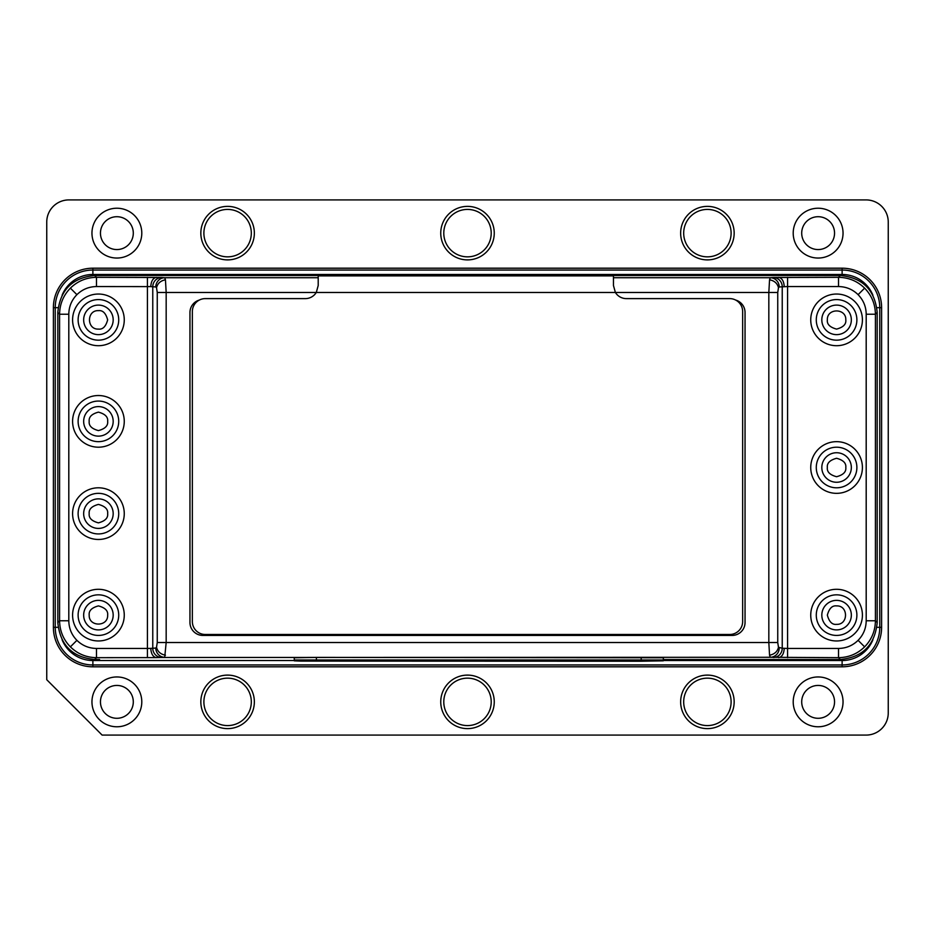 <?xml version="1.0" encoding="UTF-8"?>
<svg xmlns="http://www.w3.org/2000/svg" width="935" height="935" viewBox="0 0 935 935"><rect width="100%" height="100%" fill="white"/><g stroke="black" fill="none" stroke-linecap="round" stroke-linejoin="round"><path stroke-width="1.4" d="M113.182 421.369A14.761 14.761 0 0 1 98.42 436.131A14.761 14.761 0 0 1 83.659 421.369A14.761 14.761 0 0 1 98.42 406.596A14.761 14.761 0 0 1 113.182 421.369A14.761 14.761 0 0 0 98.42 406.596A14.761 14.761 0 0 0 83.659 421.369M113.182 513.631A14.761 14.761 0 0 1 98.42 528.404A14.761 14.761 0 0 1 83.659 513.631A14.761 14.761 0 0 1 98.42 498.869A14.761 14.761 0 0 1 113.182 513.631A14.761 14.761 0 0 0 98.42 498.869A14.761 14.761 0 0 0 83.659 513.631M821.818 467.5A14.761 14.761 0 0 1 836.58 452.739A14.761 14.761 0 0 1 851.341 467.5A14.761 14.761 0 0 1 836.58 482.261A14.761 14.761 0 0 1 821.818 467.5A14.761 14.761 0 0 0 836.58 482.261A14.761 14.761 0 0 0 851.341 467.5M113.182 615.137A14.761 14.761 0 0 1 98.42 629.898A14.761 14.761 0 0 1 83.659 615.137A14.761 14.761 0 0 1 98.42 600.363A14.761 14.761 0 0 1 113.182 615.137A14.761 14.761 0 0 0 98.42 600.363A14.761 14.761 0 0 0 83.659 615.137M89.199 615.137C88.673 627.023 108.168 627.034 107.654 615.137C108.168 610.765 105.094 607.692 98.42 605.903C91.747 607.692 88.673 610.765 89.199 615.137M98.42 334.636A14.761 14.761 0 0 1 83.659 319.863A14.761 14.761 0 0 1 98.42 305.102A14.761 14.761 0 0 1 113.182 319.863A14.761 14.761 0 0 1 98.42 334.636A14.761 14.761 0 0 0 113.182 319.863A14.761 14.761 0 0 0 98.42 305.102M98.42 310.642C86.523 310.116 86.511 329.611 98.42 329.097C102.78 329.623 105.854 326.549 107.654 319.863C105.854 313.19 102.78 310.116 98.42 310.642M836.58 600.363A14.761 14.761 0 0 1 851.341 615.137A14.761 14.761 0 0 1 836.58 629.898A14.761 14.761 0 0 1 821.818 615.137A14.761 14.761 0 0 1 836.58 600.363A14.761 14.761 0 0 0 821.818 615.137A14.761 14.761 0 0 0 836.58 629.898M836.58 624.358C848.477 624.884 848.489 605.389 836.58 605.903C832.22 605.377 829.146 608.451 827.346 615.137C829.146 621.81 832.22 624.884 836.58 624.358M821.818 319.863A14.761 14.761 0 0 1 836.58 305.102A14.761 14.761 0 0 1 851.341 319.863A14.761 14.761 0 0 1 836.58 334.636A14.761 14.761 0 0 1 821.818 319.863A14.761 14.761 0 0 0 836.58 334.636A14.761 14.761 0 0 0 851.341 319.863M845.801 319.863C846.327 307.977 826.832 307.966 827.346 319.863C826.832 324.235 829.906 327.308 836.58 329.097C843.253 327.308 846.327 324.235 845.801 319.863M734.162 233.131A26.753 26.753 0 0 1 707.398 259.895A26.753 26.753 0 0 1 680.645 233.131A26.753 26.753 0 0 1 707.398 206.378A26.753 26.753 0 0 1 734.162 233.131M731.112 233.131A23.714 23.714 0 0 1 707.398 256.844A23.714 23.714 0 0 1 683.684 233.131A23.714 23.714 0 0 1 707.398 209.417A23.714 23.714 0 0 1 731.112 233.131M494.253 233.131A26.753 26.753 0 0 1 467.5 259.895A26.753 26.753 0 0 1 440.747 233.131A26.753 26.753 0 0 1 467.5 206.378A26.753 26.753 0 0 1 494.253 233.131M491.214 233.131A23.714 23.714 0 0 1 467.5 256.844A23.714 23.714 0 0 1 443.786 233.131A23.714 23.714 0 0 1 467.5 209.417A23.714 23.714 0 0 1 491.214 233.131M254.355 701.869A26.753 26.753 0 0 1 227.602 728.622A26.753 26.753 0 0 1 200.838 701.869A26.753 26.753 0 0 1 227.602 675.105A26.753 26.753 0 0 1 254.355 701.869M251.316 701.869A23.714 23.714 0 0 1 227.602 725.583A23.714 23.714 0 0 1 203.888 701.869A23.714 23.714 0 0 1 227.602 678.155A23.714 23.714 0 0 1 251.316 701.869M843.043 233.131A24.918 24.918 0 0 1 818.125 258.048A24.918 24.918 0 0 1 793.207 233.131A24.918 24.918 0 0 1 818.125 208.224A24.918 24.918 0 0 1 843.043 233.131M834.546 233.131A16.421 16.421 0 0 1 818.125 249.563A16.421 16.421 0 0 1 801.704 233.131A16.421 16.421 0 0 1 818.125 216.71A16.421 16.421 0 0 1 834.546 233.131M254.355 233.131A26.753 26.753 0 0 1 227.602 259.895A26.753 26.753 0 0 1 200.838 233.131A26.753 26.753 0 0 1 227.602 206.378A26.753 26.753 0 0 1 254.355 233.131M251.316 233.131A23.714 23.714 0 0 1 227.602 256.844A23.714 23.714 0 0 1 203.888 233.131A23.714 23.714 0 0 1 227.602 209.417A23.714 23.714 0 0 1 251.316 233.131M141.793 233.131A24.918 24.918 0 0 1 116.875 258.048A24.918 24.918 0 0 1 91.957 233.131A24.918 24.918 0 0 1 116.875 208.224A24.918 24.918 0 0 1 141.793 233.131M133.296 233.131A16.421 16.421 0 0 1 116.875 249.563A16.421 16.421 0 0 1 100.454 233.131A16.421 16.421 0 0 1 116.875 216.71A16.421 16.421 0 0 1 133.296 233.131M843.043 701.869A24.918 24.918 0 0 1 818.125 726.775A24.918 24.918 0 0 1 793.207 701.869A24.918 24.918 0 0 1 818.125 676.952A24.918 24.918 0 0 1 843.043 701.869M834.546 701.869A16.421 16.421 0 0 1 818.125 718.29A16.421 16.421 0 0 1 801.704 701.869A16.421 16.421 0 0 1 818.125 685.437A16.421 16.421 0 0 1 834.546 701.869M141.793 701.869A24.918 24.918 0 0 1 116.875 726.775A24.918 24.918 0 0 1 91.957 701.869A24.918 24.918 0 0 1 116.875 676.952A24.918 24.918 0 0 1 141.793 701.869M133.296 701.869A16.421 16.421 0 0 1 116.875 718.29A16.421 16.421 0 0 1 100.454 701.869A16.421 16.421 0 0 1 116.875 685.437A16.421 16.421 0 0 1 133.296 701.869M734.162 701.869A26.753 26.753 0 0 1 707.398 728.622A26.753 26.753 0 0 1 680.645 701.869A26.753 26.753 0 0 1 707.398 675.105A26.753 26.753 0 0 1 734.162 701.869M731.112 701.869A23.714 23.714 0 0 1 707.398 725.583A23.714 23.714 0 0 1 683.684 701.869A23.714 23.714 0 0 1 707.398 678.155A23.714 23.714 0 0 1 731.112 701.869M494.253 701.869A26.753 26.753 0 0 1 467.5 728.622A26.753 26.753 0 0 1 440.747 701.869A26.753 26.753 0 0 1 467.5 675.105A26.753 26.753 0 0 1 494.253 701.869M491.214 701.869A23.714 23.714 0 0 1 467.5 725.583A23.714 23.714 0 0 1 443.786 701.869A23.714 23.714 0 0 1 467.5 678.155A23.714 23.714 0 0 1 491.214 701.869M810.738 467.5A25.841 25.841 0 0 1 836.58 441.659A25.841 25.841 0 0 1 862.409 467.5A25.841 25.841 0 0 1 836.58 493.341A25.841 25.841 0 0 1 810.738 467.5M810.738 319.863A25.841 25.841 0 0 1 836.58 294.034A25.841 25.841 0 0 1 862.409 319.863A25.841 25.841 0 0 1 836.58 345.705A25.841 25.841 0 0 1 810.738 319.863M810.738 615.137A25.841 25.841 0 0 1 836.58 589.295A25.841 25.841 0 0 1 862.409 615.137A25.841 25.841 0 0 1 836.58 640.966A25.841 25.841 0 0 1 810.738 615.137M72.591 319.863A25.841 25.841 0 0 1 98.42 294.034A25.841 25.841 0 0 1 124.261 319.863A25.841 25.841 0 0 1 98.42 345.705A25.841 25.841 0 0 1 72.591 319.863M72.591 421.369A25.841 25.841 0 0 1 98.42 395.528A25.841 25.841 0 0 1 124.261 421.369A25.841 25.841 0 0 1 98.42 447.199A25.841 25.841 0 0 1 72.591 421.369M72.591 513.631A25.841 25.841 0 0 1 98.42 487.801A25.841 25.841 0 0 1 124.261 513.631A25.841 25.841 0 0 1 98.42 539.472A25.841 25.841 0 0 1 72.591 513.631M72.591 615.137A25.841 25.841 0 0 1 98.42 589.295A25.841 25.841 0 0 1 124.261 615.137A25.841 25.841 0 0 1 98.42 640.966A25.841 25.841 0 0 1 72.591 615.137M856.881 467.5A20.301 20.301 0 0 1 836.58 487.801A20.301 20.301 0 0 1 816.278 467.5A20.301 20.301 0 0 1 836.58 447.199A20.301 20.301 0 0 1 856.881 467.5M856.881 319.863A20.301 20.301 0 0 1 836.58 340.165A20.301 20.301 0 0 1 816.278 319.863A20.301 20.301 0 0 1 836.58 299.574A20.301 20.301 0 0 1 856.881 319.863M856.881 615.137A20.301 20.301 0 0 1 836.58 635.426A20.301 20.301 0 0 1 816.278 615.137A20.301 20.301 0 0 1 836.58 594.835A20.301 20.301 0 0 1 856.881 615.137M98.42 340.165A20.301 20.301 0 0 1 78.119 319.863A20.301 20.301 0 0 1 98.42 299.574A20.301 20.301 0 0 1 118.722 319.863A20.301 20.301 0 0 1 98.42 340.165M98.42 441.659A20.301 20.301 0 0 1 78.119 421.369A20.301 20.301 0 0 1 98.42 401.068A20.301 20.301 0 0 1 118.722 421.369A20.301 20.301 0 0 1 98.42 441.659M98.42 533.932A20.301 20.301 0 0 1 78.119 513.631A20.301 20.301 0 0 1 98.42 493.341A20.301 20.301 0 0 1 118.722 513.631A20.301 20.301 0 0 1 98.42 533.932M98.42 635.426A20.301 20.301 0 0 1 78.119 615.137A20.301 20.301 0 0 1 98.42 594.835A20.301 20.301 0 0 1 118.722 615.137A20.301 20.301 0 0 1 98.42 635.426M99.554 659.502L94.645 659.502C72.369 657.34 60.097 645.033 57.818 622.593L59.583 620.758L68.804 620.758C68.909 628.367 71.609 634.888 76.904 640.335C82.35 645.629 88.883 648.329 96.48 648.446L96.48 657.667C86.347 657.515 77.652 653.916 70.382 646.856C63.335 639.587 59.735 630.891 59.583 620.758L59.583 314.242C59.735 304.109 63.335 295.413 70.382 288.144C77.652 281.084 86.347 277.485 96.48 277.333L161.685 277.52L164.712 277.718L165.448 279.799L166.173 292.48L157.255 292.48L157.255 642.52L166.173 642.52L164.712 657.282A9.221 8.906 -93.7 0 1 155.794 648.048L152.767 648.247A9.221 8.906 86.3 0 0 161.685 657.48L770.288 657.282L838.52 657.667L840.355 659.502L663.336 659.502L835.446 659.502M294.256 659.993L294.256 657.772L316.404 657.387L663.336 657.772L663.336 659.993L294.256 659.993L294.256 657.772M94.645 659.502L96.48 657.667L156.332 657.609C153.013 656.966 151.154 653.892 150.769 648.387L152.767 648.247L152.767 286.753L155.794 286.952A9.221 8.906 93.7 0 1 164.712 277.718L318.204 277.718L318.204 285.526L316.287 292.48A12.915 12.915 0 0 1 305.289 298.616L205.268 298.616A12.915 12.915 0 0 0 192.353 311.53L192.353 621.565A12.915 12.915 0 0 0 205.268 634.479L729.732 634.479A12.915 12.915 0 0 0 742.647 621.565L742.647 311.53A12.915 12.915 0 0 0 729.732 298.616L626.392 298.616A12.915 12.915 0 0 1 615.394 292.48L613.465 285.526L613.465 277.718L770.288 277.718A9.221 8.906 86.3 0 1 779.206 286.952L787.574 286.554L787.574 648.446L782.233 648.247A9.221 8.906 93.7 0 1 773.315 657.48M112.212 274.469L108.109 274.469M822.788 660.531L826.891 660.531M872.904 295.215A33.216 33.216 0 0 0 842.119 274.469L92.881 274.469A33.216 33.216 0 0 0 62.107 295.191M663.336 660.531L842.119 660.531A33.216 33.216 0 0 0 872.893 639.809M62.096 639.785A33.216 33.216 0 0 0 92.881 660.531L294.256 660.531M92.881 268.193L92.881 270.04L842.119 270.04L842.119 268.193A39.492 39.492 0 0 1 881.611 307.685L881.611 627.315A39.492 39.492 0 0 1 842.119 666.807L92.881 666.807A39.492 39.492 0 0 1 53.389 627.315L53.389 307.685A39.492 39.492 0 0 1 92.881 268.193L842.119 268.193M876.866 307.685L879.765 307.685A37.645 37.645 0 0 0 842.119 270.04L842.119 274.469M881.611 307.685L879.765 307.685L879.765 627.315L881.611 627.315M842.119 660.531L842.119 664.96A37.645 37.645 0 0 0 879.765 627.315L876.866 627.315M842.119 666.807L842.119 664.96L92.881 664.96L92.881 666.807M58.134 627.315L55.235 627.315A37.645 37.645 0 0 0 92.881 664.96L92.881 660.531M53.389 627.315L55.235 627.315L55.235 307.685L53.389 307.685M92.881 274.469L92.881 270.04A37.645 37.645 0 0 0 55.235 307.685L58.134 307.685M888.25 222.062L888.25 712.938A22.148 22.148 0 0 1 866.102 735.085L102.114 735.085L46.75 679.722L46.75 222.062A22.148 22.148 0 0 1 68.898 199.915L866.102 199.915A22.148 22.148 0 0 1 888.25 222.062M769.552 655.201L768.827 642.52L777.745 642.52L777.745 292.48L768.827 292.48L769.552 279.799L770.288 277.718L773.315 277.52A9.221 8.906 86.3 0 1 782.233 286.753L782.233 648.247L778.469 647.277C777.417 651.625 774.437 654.266 769.552 655.201L770.288 657.282A9.221 8.906 -86.3 0 0 779.206 648.048M156.332 277.391C153.013 278.034 151.154 281.108 150.769 286.613L152.767 286.753A9.221 8.906 -86.3 0 1 161.685 277.52M773.315 277.52L838.52 277.333C848.653 277.485 857.348 281.084 864.618 288.144C871.665 295.413 875.265 304.109 875.417 314.242L875.417 620.758C875.265 630.891 871.665 639.587 864.618 646.856C857.348 653.916 848.653 657.515 838.52 657.667L838.52 648.446C846.128 648.329 852.65 645.629 858.096 640.335C863.391 634.888 866.09 628.367 866.196 620.758L866.196 314.242L875.417 314.242L877.182 312.407C874.903 289.967 862.631 277.66 840.355 275.498L94.645 275.498L96.48 277.333L96.48 286.554C88.872 286.671 82.35 289.371 76.904 294.665C71.609 300.112 68.909 306.633 68.804 314.242L68.804 620.758M840.355 659.502C862.666 657.305 874.938 644.998 877.182 622.593L877.182 312.477M94.645 275.498C72.334 277.695 60.062 290.002 57.818 312.407L57.818 622.523M199.33 300.065A12.915 12.915 0 0 0 189.957 312.489L189.957 622.511A12.915 12.915 0 0 0 202.872 635.426L732.128 635.426A12.915 12.915 0 0 0 745.043 622.511L745.043 312.489A12.915 12.915 0 0 0 735.67 300.065M318.204 285.526L318.204 275.872L613.465 275.872L613.465 285.526M294.256 658.614L294.256 660.823L300.743 661.103L641.188 661.22L663.336 660.823L663.336 657.772M107.654 421.369C108.168 425.729 105.094 428.803 98.42 430.591C91.747 428.803 88.673 425.729 89.199 421.369C88.673 416.998 91.747 413.925 98.42 412.136C105.094 413.925 108.168 416.998 107.654 421.369M107.654 513.631C108.168 518.002 105.094 521.075 98.42 522.864C91.747 521.075 88.673 518.002 89.199 513.631C88.673 509.271 91.747 506.197 98.42 504.409C105.094 506.197 108.168 509.271 107.654 513.631M827.346 467.5C826.832 463.141 829.906 460.067 836.58 458.279C843.253 460.067 846.327 463.141 845.801 467.5C846.327 471.859 843.253 474.933 836.58 476.721C829.906 474.933 826.832 471.859 827.346 467.5M156.332 657.609L161.685 657.48M316.287 292.48L166.173 292.48L166.173 642.52L768.827 642.52L768.827 292.48L316.287 292.48M778.469 647.277L777.745 642.52M165.448 655.201C160.563 654.266 157.583 651.625 156.531 647.277L157.255 642.52M155.794 286.952L156.531 287.723C157.583 283.375 160.563 280.734 165.448 279.799M156.531 287.723L157.255 292.48M769.552 279.799C774.437 280.734 777.417 283.375 778.469 287.723L777.745 292.48M778.668 277.391C781.987 278.034 783.846 281.108 784.231 286.613M784.231 648.387C783.846 653.892 781.987 656.966 778.668 657.609M864.618 288.144L858.096 294.665C863.391 300.135 866.102 306.657 866.196 314.242M840.355 275.498L838.52 277.333L838.52 286.554C846.152 286.683 852.673 289.382 858.096 294.665M70.382 288.144L76.904 294.665M57.818 312.477L59.583 314.242L68.804 314.242M70.382 646.856L76.904 640.335M864.618 646.856L858.096 640.335M877.182 622.523L875.417 620.758L866.196 620.758M147.426 657.667L147.426 648.446L96.48 648.446M150.769 648.387L147.426 648.446L147.426 277.333M96.48 286.554L150.769 286.613M838.52 648.446L787.574 648.446L787.574 657.667M838.52 286.554L787.574 286.554L787.574 277.333M779.206 286.952L778.469 287.723M155.794 648.048L156.531 647.277M641.188 659.607L641.188 657.387M316.404 659.607L316.404 657.387"/></g></svg>
